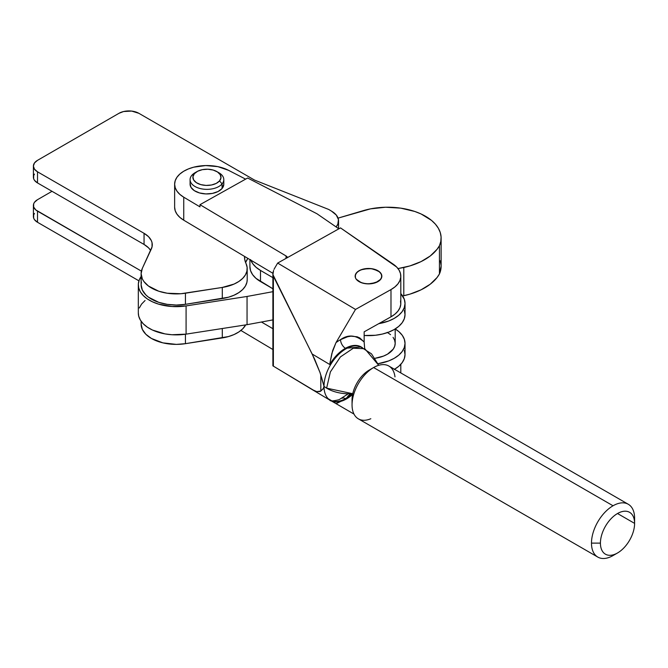 <?xml version="1.0" encoding="UTF-8"?>
<svg xmlns="http://www.w3.org/2000/svg" width="668" height="668" viewBox="0 0 668 668"><rect width="100%" height="100%" fill="white"/><g stroke="black" fill="none" stroke-linecap="round" stroke-linejoin="round"><path stroke-width="1" d="M52.02 191.307L37.517 199.682L34.469 202.312L33.667 203.832L33.667 207.005L35.771 209.927L141.391 271.124L37.517 211.155A14.053 8.108 180 0 1 33.4 205.418A14.053 8.108 180 0 1 37.517 199.682L52.02 191.307M34.469 213.443L33.667 214.962L33.667 218.127L34.469 219.647L37.517 222.285L138.927 280.836L37.517 222.285L37.517 211.155L37.517 222.285A14.053 8.108 0 0 1 33.4 216.549L33.4 205.418M141.424 321.467L141.123 324.114L142.326 329.366L145.849 334.267L151.444 338.467L162.867 342.859L176.335 344.387L185.437 343.678L228.473 336.563L234.067 334.543L238.877 331.929L242.718 328.823L245.69 324.89A33.717 19.464 0 0 1 222.294 337.916L185.437 343.678L185.437 334.234L185.437 343.678A35.128 20.282 0 0 1 141.123 324.105L141.123 321.25M222.294 328.514L222.294 337.916L222.294 328.514M254.475 180.051L138.852 113.301L131.654 111.08L123.538 111.539L118.979 113.301L37.517 160.337L34.469 162.967L33.4 166.073A14.053 8.108 180 0 1 37.517 160.337L118.979 113.301A14.053 8.108 180 0 1 138.852 113.301L254.475 180.051L328.589 209.41A50.359 29.075 180 0 1 331.629 211.222A23.647 13.652 180 0 1 338.551 220.874A23.647 13.652 180 0 1 336.104 226.928L337.841 224.206L338.442 219.547L336.288 215.046L331.629 211.222A50.359 29.075 0 0 0 328.589 209.41L254.475 180.051M34.469 174.097L33.667 175.617L33.667 178.782L34.469 180.302L37.517 182.932L144.054 244.446L148.521 247.803L150.642 250.45A28.098 16.224 0 0 0 144.054 244.446L37.517 182.932L37.517 171.81L144.054 233.316L144.054 244.446L144.054 233.316A28.098 16.224 180 0 1 152.279 244.789A28.098 16.224 180 0 1 151.327 248.989L142.326 268.386L141.123 273.638A35.128 20.282 180 0 1 142.326 268.386L152.045 246.901L152.045 242.668L151.327 240.589L148.521 236.672L144.054 233.316L37.517 171.81A14.053 8.108 180 0 1 33.4 166.073L34.469 169.171L37.517 171.81L37.517 182.932A14.053 8.108 0 0 1 33.4 177.195L33.4 166.073M141.424 282.113L141.123 284.768L142.326 290.021L145.849 294.914L148.413 297.126L158.742 302.337L167.225 304.357L176.335 305.042L185.437 304.332L228.473 297.218L234.067 295.198L238.877 292.584L242.718 289.478L245.432 286.004L246.918 282.288L247.202 279.7M245.582 262.524L247.853 258.374A44.13 25.476 0 0 0 245.582 262.524M141.123 273.63L141.123 284.76A35.128 20.282 0 0 0 185.437 304.332L185.437 293.202A35.128 20.282 180 0 1 141.123 273.63L142.326 278.89L143.812 281.412L148.413 285.996L158.742 291.215L167.225 293.227L180.919 293.728L222.294 287.44L222.294 298.571L185.437 304.332L185.437 293.202L222.294 287.44L222.294 298.571A33.717 19.464 0 0 0 247.202 279.775L247.202 268.653A33.717 19.464 180 0 1 222.294 287.44L234.067 284.067L238.877 281.453L242.718 278.347L245.432 274.874L246.918 271.158L247.127 267.35L246.041 263.584A33.717 19.464 180 0 1 247.202 268.653M246.041 263.584A44.13 25.476 180 0 1 244.521 256.963A44.13 25.476 180 0 1 244.53 256.395L244.855 260.102L246.041 263.584M393.076 337.332L394.629 340.212L395.189 343.218L394.721 346.224L393.243 349.122L387.532 354.149L383.515 356.086L375.14 358.273A26.695 15.414 0 0 0 395.189 343.344L395.189 328.948A36.531 21.092 180 0 1 405.025 343.344A36.531 21.092 180 0 1 378.088 363.693L388.642 360.937L394.195 358.332L398.771 355.151L402.178 351.518L404.29 347.56L405.025 343.452L404.357 339.336L402.311 335.369L398.971 331.72L395.189 328.948M378.013 281.579L378.013 281.579A13.343 7.707 180 0 1 363.442 283.307A13.343 7.707 180 0 1 355.151 276.176A13.343 7.707 180 0 1 358.983 270.774A13.343 7.707 180 0 1 373.554 269.045A13.343 7.707 180 0 1 381.846 276.176A13.343 7.707 180 0 1 378.013 281.579L379.658 280.41L381.612 277.621L381.562 274.615L379.533 271.843L373.504 269.037L368.385 268.469L360.987 269.805L357.338 271.951L355.384 274.74L355.426 277.746L356.211 279.191L361.171 282.622L366.006 283.75L371.208 283.725L378.013 281.579M249.916 259.61L249.916 266.707A36.531 21.092 0 0 0 260.487 281.545L260.487 270.423A36.531 21.092 180 0 1 250.776 260.119M404.357 310.536L405.025 314.653L404.29 318.77L402.178 322.719L398.771 326.36L394.195 329.541L388.642 332.146L382.305 334.075L375.441 335.261L364.152 335.495A36.531 21.092 0 0 0 405.025 314.553L405.025 303.422A36.531 21.092 180 0 1 378.756 323.663L388.642 321.016L394.195 318.411L398.771 315.229L402.178 311.589L404.29 307.639L405.025 303.531L404.357 299.414L400.808 293.586A36.531 21.092 180 0 1 405.025 303.422M250.584 259.593L252.629 263.551L255.978 267.208L260.487 270.423L260.487 281.545L272.886 288.776L255.978 278.339L252.629 274.682L250.584 270.724L249.916 266.607M260.487 270.423L272.886 277.654L260.487 270.423M394.496 369.287A36.531 21.092 0 0 0 405.025 354.474L405.025 343.344M261.439 322.018L272.886 328.698L261.439 322.018M387.215 332.355L390.563 334.676M404.357 350.466L405.025 354.583L404.29 358.691L402.178 362.64L398.771 366.281L394.195 369.462M358.916 281.545A13.343 7.707 180 0 1 355.151 276.176A13.343 7.707 180 0 1 363.484 269.037A13.343 7.707 180 0 1 378.08 270.816L380.902 273.337L381.846 276.301L380.743 279.241L375.742 282.656L368.285 283.883L363.2 283.249L358.916 281.545L356.086 279.015L355.368 277.562L355.151 276.059L356.244 273.12L359.209 270.649L363.584 269.012L371.299 268.645L378.08 270.816A13.343 7.707 180 0 1 381.846 276.176A13.343 7.707 180 0 1 373.512 283.324A13.343 7.707 180 0 1 358.916 281.545M197.01 171.584L195.023 172.736A16.859 9.736 0 0 0 191.808 175.325A16.859 9.736 0 0 0 199.515 188.359A16.859 9.736 0 0 0 222.077 183.909L222.077 188.493A16.859 9.736 0 0 0 223.805 184.209L223.805 179.617A16.859 9.736 180 0 1 222.077 183.909A16.859 9.736 0 0 0 218.862 172.736L216.875 171.584A14.053 8.108 180 0 1 219.555 180.894L222.077 183.909L219.555 180.894L220.966 177.838L220.24 174.699L217.492 171.968L213.134 170.039L207.84 169.229L202.404 169.647L197.661 171.233L194.33 173.747A14.053 8.108 180 0 1 197.01 171.584A14.053 8.108 180 0 1 216.875 171.584M190.121 183.583L190.99 187.349L194.288 190.639L199.515 192.943L205.869 193.92L212.391 193.419L218.085 191.516L222.077 188.493L222.077 183.909A16.859 9.736 180 0 1 203.13 189.102A16.859 9.736 180 0 1 190.088 179.617A16.859 9.736 180 0 1 191.808 175.325L194.33 173.747L191.808 175.325A16.859 9.736 180 0 1 196.108 172.16M217.785 172.16A16.859 9.736 180 0 1 223.805 179.617M352.612 394.404A30.853 18.086 -59.2 0 1 346.158 399.105A30.853 18.086 -59.2 0 1 330.368 400.424A30.853 18.086 -59.2 0 1 324.005 386.313A31.187 18.011 0 0 0 352.754 393.719L326.619 388.15L330.384 371.909L340.404 356.921L353.322 348.212L364.795 348.721L378.714 365.304L371.525 353.881L360.177 346.567A30.853 18.086 120.8 0 0 346.158 348.721L345.439 348.295A30.853 18.086 120.8 0 0 329.741 364.494L312.156 354.015L320.03 372.577L324.005 386.313A30.853 18.086 -59.2 0 1 346.158 348.721A30.853 18.086 -59.2 0 1 361.947 347.41A30.853 18.086 -59.2 0 1 362.44 347.719M345.439 398.679A30.853 18.086 120.8 0 0 352.136 393.753L345.439 398.679A7.022 3.991 -119.2 0 0 342.008 398.287A7.022 3.991 60.8 0 1 345.439 398.679L346.158 399.105L345.439 398.679A30.853 18.086 120.8 0 1 330.017 400.199A30.853 18.086 120.8 0 0 345.439 398.679M272.995 365.905L273.371 276.251L312.156 354.015L329.741 364.494L330.209 361.714L329.741 364.494A30.853 18.086 120.8 0 1 345.439 348.295A7.022 3.991 60.8 0 1 340.546 339.645A7.022 3.991 -119.2 0 0 345.439 348.295L361.196 346.959A30.853 18.086 120.8 0 0 345.439 348.295L346.158 348.721A30.853 18.086 120.8 0 0 324.005 386.313L323.112 388.91L320.03 391.548L316.682 391.607L314.561 390.847L273.371 366.147L273.371 276.251L272.886 273.922L272.886 365.847M364.152 342.008L364.686 348.654L364.152 342.008L359.835 337.975L357.155 336.789L350.992 336.171L347.611 336.755L340.546 339.645C348.27 334.142 356.136 334.927 364.152 342.008L364.152 331.837L390.989 316.824L364.152 331.837L364.152 342.008M340.814 401.351L340.546 401.501A37.876 22.203 -59.2 0 1 335.987 403.614L331.244 400.892L335.987 403.614A37.876 22.203 120.8 0 0 340.546 401.501L340.814 401.351M400.808 276.176A32.315 18.654 180 0 0 393.252 264.186L340.513 227.897L277.663 263.075L355.51 309.434L335.987 342.642L331.879 353.372L330.209 361.714L332.639 350.608L335.987 342.642A37.876 22.203 -59.2 0 1 340.546 339.645A37.876 22.203 120.8 0 0 335.987 342.642L355.51 309.434L390.989 289.578L390.989 316.824A32.315 18.654 0 0 0 400.808 303.422L400.808 276.176A32.315 18.654 180 0 1 390.989 289.578L394.913 286.923L397.919 283.892L399.89 280.593L400.767 277.136L400.516 273.655L399.138 270.248L396.692 267.058L340.513 227.897L277.663 263.075L355.51 309.434L390.989 289.578L390.989 316.824L394.913 314.169L397.919 311.138L399.89 307.839L400.767 304.383L400.516 300.892M272.886 349.514L240.897 330.46L272.886 349.514M353.998 414.093L335.987 403.614L353.998 414.093M347.611 396.483L350.992 393.285M328.18 398.696L331.637 400.758L328.18 398.696M174.632 207.255L175.233 210.812L177.012 214.236L179.876 217.401L183.742 220.189L272.911 273.304L183.742 220.189L183.742 197.194A32.315 18.654 180 0 1 174.632 184.209L174.632 207.205A32.315 18.654 0 0 0 183.742 220.189L183.742 197.194L199.974 206.863L199.974 204.684L247.644 178.005L316.974 213.76L338.86 228.823L316.974 213.76L247.644 178.005L199.974 204.684L286.029 255.936L286.029 258.391L286.029 255.936A5.62 3.248 180 0 1 287.507 257.564M245.615 179.133L228.473 170.29L245.615 179.133M174.632 184.209A32.315 18.654 180 0 1 193.745 167.175A32.315 18.654 180 0 1 228.473 170.29L217.885 166.649L205.702 165.564L193.703 167.184L188.326 168.954L183.633 171.284L179.792 174.089L176.953 177.262L175.208 180.694L174.632 184.251L175.233 187.808L177.012 191.232L179.876 194.396L183.742 197.194L199.974 206.863L199.974 204.684L286.029 255.936L287.524 257.606M277.663 263.075L274.598 268.286L277.663 263.075M274.03 269.354L274.598 268.286L274.03 269.354M272.995 272.636L273.571 270.456L272.928 274.631L272.995 272.636M272.928 274.631L314.561 359.008L320.03 372.577L320.824 375.132L320.824 391.081L316.682 391.607L312.156 389.578L330.368 400.424M312.457 389.753L329.741 400.048M272.928 365.872L312.156 389.578M190.088 179.617L190.088 184.209A16.859 9.736 0 0 0 203.13 193.687A16.859 9.736 0 0 0 222.077 188.493L223.805 184.168M321.709 377.963L320.824 375.132L320.824 391.081L323.537 388.25L324.005 386.313L321.709 377.963M194.33 173.747L192.918 176.803L193.645 179.942L196.4 182.681L200.751 184.602L206.053 185.42L211.48 185.003L216.223 183.416L219.555 180.894A14.053 8.108 180 0 1 200.751 184.602A14.053 8.108 180 0 1 194.33 173.747M441.122 238.042L441.122 266.256A53.39 30.828 0 0 1 439.444 273.938A60.087 34.694 0 0 1 403.798 295.732L403.798 267.509L403.798 295.732L402.654 295.949L409.91 294.145L421.04 289.837L430.234 284.209L437.039 277.554L439.444 273.938L439.444 245.715A60.087 34.694 180 0 1 403.798 267.509L398.011 268.578L409.91 265.922L421.04 261.614L430.234 255.994L437.039 249.331L439.444 245.715L440.813 241.373L441.089 236.956L440.27 232.564L438.383 228.289L435.444 224.206L431.536 220.415L421.107 213.977L414.811 211.472L400.691 208.132L385.511 207.239L370.506 208.859L338.066 218.119L363.467 210.587A53.39 30.828 180 0 1 441.122 238.042A53.39 30.828 180 0 1 439.444 245.715L439.444 273.938L441.122 266.206M141.583 275.867L139.32 279.75L138.351 283.816L138.71 287.916L140.389 291.899L143.328 295.64L147.419 298.997L152.521 301.844L158.458 304.107L171.977 306.52L186.088 305.911L247.051 296.458L272.886 291.682L247.051 296.458L247.051 324.681L272.886 319.905L247.051 324.681L186.088 334.134L247.051 324.681L247.051 296.458L186.088 305.911A37.934 21.902 180 0 1 138.318 284.76A37.934 21.902 180 0 1 141.123 276.485M145.065 300.508L141.583 304.082L139.32 307.973M138.318 312.916L138.71 316.139L140.389 320.122L143.328 323.863L147.419 327.211L152.521 330.067L165.021 333.9L171.977 334.743L186.088 334.134L186.088 305.911L186.088 334.134A37.934 21.902 0 0 1 138.318 312.983L138.318 284.76M441.089 265.179L440.27 260.787M628.287 504.265L388.859 366.031A30.486 17.602 120 0 0 373.612 367.542L369.145 370.122A24.165 13.953 120 0 0 352.053 399.723L352.053 404.883A30.486 17.602 -60 0 1 373.612 367.542L613.04 505.776A30.486 17.602 -60 0 1 628.287 504.265A30.486 17.602 -60 0 1 634.6 518.226L634.6 523.386A24.165 13.953 -60 0 1 624.054 547.71A24.165 13.953 -60 0 1 605.425 554.181A24.165 13.953 -60 0 1 600.423 543.117A24.165 13.953 -60 0 1 617.516 513.525A24.165 13.953 -60 0 1 634.6 523.386L617.516 513.525L634.6 523.386L634.6 518.226A30.486 17.602 120 0 0 613.04 505.776A30.486 17.602 120 0 0 591.481 543.117A30.486 17.602 120 0 0 613.04 555.567L613.04 555.567A30.486 17.602 -60 0 1 597.793 557.079A30.486 17.602 -60 0 1 591.481 543.117A30.486 17.602 -60 0 1 613.04 505.776L373.612 367.542A30.486 17.602 120 0 0 352.053 404.883A30.486 17.602 120 0 0 358.365 418.844L597.793 557.079M373.612 367.542A30.486 17.602 -60 0 1 394.988 376.877M591.481 543.117L600.423 543.117L591.481 543.117M634.6 523.386A24.165 13.953 -60 0 1 617.516 552.987A24.165 13.953 -60 0 1 600.423 543.117A24.165 13.953 -60 0 1 610.97 518.802A24.165 13.953 -60 0 1 629.598 512.323A24.165 13.953 -60 0 1 634.6 523.386M370.824 418.736A30.486 17.602 -60 0 1 352.053 404.883L352.053 399.723A24.165 13.953 120 0 1 371.249 369.062M338.551 228.615L338.551 220.924M348.22 393.811L339.127 399.673C333.14 401.159 330.034 401.293 329.808 400.082M400.808 372.936L400.808 364.31M613.04 555.567L617.516 552.987"/></g></svg>
